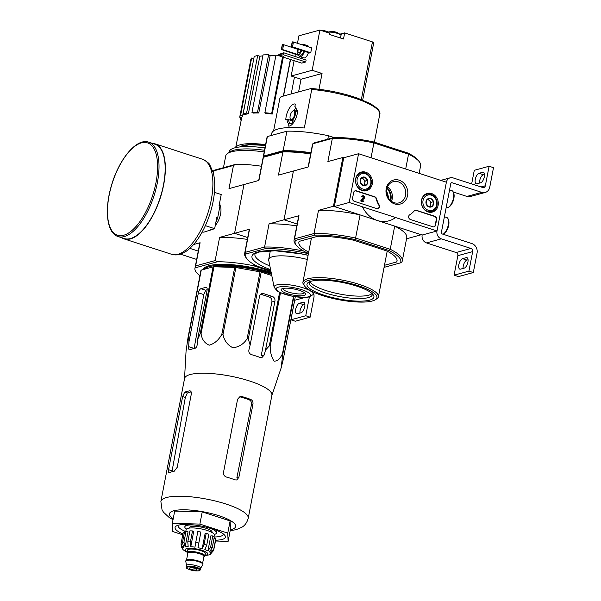 <?xml version="1.0" encoding="UTF-8"?>
<svg xmlns="http://www.w3.org/2000/svg" width="601" height="601" viewBox="0 0 601 601"><rect width="100%" height="100%" fill="white"/><g stroke="black" fill="none" stroke-linecap="round" stroke-linejoin="round"><path stroke-width="0.9" d="M180.405 254.17L196.655 259.437M189.848 248.363L198.262 251.09L189.848 248.363M313.677 293.573A7.685 6.656 -105.3 0 1 313.902 297.66L310.146 317.17L305.751 315.743L309.38 296.917M299.929 313.061A5.507 2.396 108 0 1 303.76 304.707L304.887 304.399M305.751 315.743L290.922 319.8L295.309 321.227L310.146 317.17M297.352 313.767L301.056 312.753A5.507 2.396 108 0 0 304.564 307.517A5.507 2.396 108 0 0 303.768 302.273A5.507 2.396 108 0 0 303.077 302.273L299.373 303.287A5.507 2.396 108 0 0 295.865 308.523A5.507 2.396 108 0 0 296.661 313.767A5.507 2.396 108 0 0 297.352 313.767M290.922 319.8L294.678 300.29L304.955 297.48M294.723 299.749A2.562 2.216 -105.3 0 1 294.678 300.29M349.173 202.492L358.564 153.721L446.385 182.201L436.995 230.972L349.173 202.492L334.336 206.549L343.734 157.778L358.564 153.721M473.31 272.546L458.473 276.603L454.086 275.183L457.842 255.665A2.562 2.216 -105.3 0 0 456.114 252.518L426.477 242.909A6.408 5.552 -105.3 0 1 422.157 235.029L436.995 230.972L446.385 182.201A6.408 5.552 -105.3 0 1 450.187 177.798A6.408 5.552 -105.3 0 1 453.049 177.881L482.686 187.489A2.562 2.216 -105.3 0 0 485.353 185.762L489.109 166.252L493.504 167.679L489.747 187.189A7.685 6.656 -105.3 0 1 485.187 192.47A7.685 6.656 -105.3 0 1 481.747 192.373L452.11 182.757A1.285 1.112 -105.3 0 0 450.78 183.621L441.382 232.399A1.285 1.112 -105.3 0 0 442.246 233.969L471.89 243.585A7.685 6.656 -105.3 0 1 477.066 253.036L473.31 272.546L468.915 271.126L472.671 251.609A2.562 2.216 -105.3 0 0 470.951 248.461L441.307 238.852A6.408 5.552 -105.3 0 1 436.995 230.972L422.157 235.029L334.336 206.549M353.651 192.545L352.577 198.157A2.562 2.216 -105.3 0 0 354.297 201.305L376.797 208.6A2.562 2.216 -105.3 0 0 379.126 204.903A25.633 22.199 -105.3 0 1 376.489 198.63A2.562 2.216 -105.3 0 0 374.829 196.82L356.318 190.817A2.562 2.216 -105.3 0 0 353.651 192.545M410.408 219.5L432.9 226.795A2.562 2.216 -105.3 0 0 435.567 225.067L436.642 219.455A2.562 2.216 -105.3 0 0 434.921 216.307L416.403 210.305A2.562 2.216 -105.3 0 0 414.284 210.891A25.633 22.199 -105.3 0 1 409.687 214.812A2.562 2.216 -105.3 0 0 410.408 219.5M407.583 195.52A12.463 10.795 -105.3 0 1 389.583 200.599A12.463 10.795 -105.3 0 1 393.542 180.052A12.463 10.795 -105.3 0 1 407.583 195.52M372.244 184.064A9.661 8.369 -105.3 0 1 366.272 190.765A9.661 8.369 -105.3 0 1 355.897 183.59A9.661 8.369 -105.3 0 1 361.178 172.134A9.661 8.369 -105.3 0 1 369.562 174.681A9.661 8.369 -105.3 0 1 372.244 184.064M438.114 205.422A9.661 8.369 -105.3 0 1 432.134 212.123A9.661 8.369 -105.3 0 1 421.759 204.949A9.661 8.369 -105.3 0 1 427.041 193.492A9.661 8.369 -105.3 0 1 435.432 196.039A9.661 8.369 -105.3 0 1 438.114 205.422M424.719 194.709A9.481 8.211 -105.3 0 1 425.095 194.739M405.585 195.302A10.976 9.503 -105.3 0 1 399.079 202.845A10.976 9.503 -105.3 0 1 387.014 194.762A10.976 9.503 -105.3 0 1 393.287 181.667A10.976 9.503 -105.3 0 1 405.585 195.302M387.51 186.858A10.976 9.503 -105.3 0 1 392.19 198.969A10.976 9.503 -105.3 0 1 391.461 201.32M415.081 210.327A2.562 2.216 -105.3 0 1 416.035 210.403L434.546 216.413A2.562 2.216 -105.3 0 1 436.273 219.56L435.192 225.172A2.562 2.216 -105.3 0 1 433.854 226.87M354.988 190.848A2.562 2.216 -105.3 0 1 355.95 190.923L374.461 196.925A2.562 2.216 -105.3 0 1 376.121 198.736L376.489 198.63M377.751 208.675A2.562 2.216 -105.3 0 0 378.758 205.009A25.633 22.199 -105.3 0 1 376.121 198.736M363.77 201.786L360.728 201.019L361.239 200.186L361.096 200.922L363.77 201.786L363.913 201.057L362.042 200.449L364.251 198.315A1.54 1.33 -105.3 0 0 362.846 195.731A1.54 1.33 -105.3 0 0 361.937 196.782L362.591 197A0.766 0.669 -105.3 0 1 363.815 196.835A0.766 0.669 -105.3 0 1 363.77 197.744L361.239 200.186M362.591 197L361.562 196.888A1.54 1.33 -105.3 0 1 362.666 195.798M361.562 196.888L361.937 196.782M362.869 196.55A0.766 0.669 -105.3 0 1 363.395 197.842L363.77 197.744M360.87 200.291L363.395 197.842M366.858 184.56L363.154 185.604L360.269 182.426L361.081 178.196L364.784 177.16L367.669 180.338L366.858 184.56A4.44 3.846 -105.3 0 1 363.154 185.604A4.44 3.846 -105.3 0 1 360.269 182.426A4.44 3.846 -105.3 0 1 361.081 178.196A4.44 3.846 -105.3 0 1 364.784 177.16A4.44 3.846 -105.3 0 1 367.669 180.338A4.44 3.846 -105.3 0 1 366.858 184.56L364.379 185.236L365.198 181.014L362.32 177.851M370.772 183.59A7.948 6.881 -105.3 0 1 359.3 186.821A7.948 6.881 -105.3 0 1 361.825 173.727A7.948 6.881 -105.3 0 1 370.772 183.59M371.155 184.011A8.97 7.768 -105.3 0 1 365.836 190.171A8.97 7.768 -105.3 0 1 355.98 183.568A8.97 7.768 -105.3 0 1 361.103 172.863A8.97 7.768 -105.3 0 1 371.155 184.011M361.058 178.249A3.846 3.328 -105.3 0 1 363.755 179.421A3.846 3.328 -105.3 0 1 364.792 183.125A3.846 3.328 -105.3 0 1 363.072 185.544M363.132 185.589L364.379 185.236M365.198 181.014L367.669 180.338M432.72 205.918L429.024 206.962L426.132 203.784L426.95 199.562L430.647 198.518L433.531 201.696L432.72 205.918A4.44 3.846 -105.3 0 1 429.024 206.962A4.44 3.846 -105.3 0 1 426.132 203.784A4.44 3.846 -105.3 0 1 426.95 199.562A4.44 3.846 -105.3 0 1 430.647 198.518A4.44 3.846 -105.3 0 1 433.531 201.696A4.44 3.846 -105.3 0 1 432.72 205.918L430.248 206.594L431.06 202.372L428.19 199.209M436.642 204.949A7.948 6.881 -105.3 0 1 425.17 208.186A7.948 6.881 -105.3 0 1 427.694 195.092A7.948 6.881 -105.3 0 1 436.642 204.949M437.025 205.369A8.97 7.768 -105.3 0 1 431.706 211.529A8.97 7.768 -105.3 0 1 421.849 204.926A8.97 7.768 -105.3 0 1 426.973 194.221A8.97 7.768 -105.3 0 1 437.025 205.369M426.928 199.615A3.846 3.328 -105.3 0 1 429.617 200.779A3.846 3.328 -105.3 0 1 430.654 204.483A3.846 3.328 -105.3 0 1 428.941 206.902M429.001 206.947L430.248 206.594M431.06 202.372L433.531 201.696M476.954 183.786L480.657 182.772A5.507 2.396 108 0 0 484.166 177.535A5.507 2.396 108 0 0 483.369 172.292A5.507 2.396 108 0 0 482.678 172.292L478.974 173.306A5.507 2.396 108 0 0 475.466 178.542A5.507 2.396 108 0 0 476.262 183.786A5.507 2.396 108 0 0 476.954 183.786M471.657 183.914L474.279 170.308L489.109 166.252M479.53 183.08A5.507 2.396 108 0 1 483.362 174.726L484.489 174.418M485.187 192.47L470.35 196.527A7.685 6.656 -105.3 0 1 466.917 196.429L453.237 191.989M463.093 268.437A5.507 2.396 108 0 1 466.924 260.083L468.051 259.775M454.086 275.183L468.915 271.126M460.516 269.143L464.22 268.129A5.507 2.396 108 0 0 467.728 262.892A5.507 2.396 108 0 0 466.932 257.649A5.507 2.396 108 0 0 466.241 257.649L462.537 258.663A5.507 2.396 108 0 0 459.029 263.899A5.507 2.396 108 0 0 459.825 269.143A5.507 2.396 108 0 0 460.516 269.143M443.072 234.24A8.97 3.899 -72 0 0 443.35 234.067L444.304 233.428A7.948 3.456 -72 0 0 448.151 227.366A7.948 3.456 -72 0 0 448.594 220.191L448.196 219.125A8.97 3.899 -72 0 0 446.753 217.479L444.402 216.721M443.35 234.067A8.97 3.899 -72 0 0 447.692 227.216A8.97 3.899 -72 0 0 448.196 219.125M446.152 207.645L446.385 207.721A8.97 3.899 -72 0 0 447.505 207.721A8.97 3.899 -72 0 0 448.519 207.24L449.473 206.609A7.948 3.456 -72 0 0 453.312 200.539A7.948 3.456 -72 0 0 453.763 193.364L453.364 192.297A8.97 3.899 -72 0 0 451.922 190.652L449.571 189.893M448.519 207.24A8.97 3.899 -72 0 0 452.861 200.388A8.97 3.899 -72 0 0 453.364 192.297M160.88 501.489A44.466 10.983 -169.1 0 1 206.624 499.108A44.466 10.983 -169.1 0 1 248.213 518.302L271.892 395.308A44.466 10.983 -169.1 0 0 242.556 378.923A44.466 10.983 -169.1 0 0 192.651 373.987A44.466 10.983 -169.1 0 0 184.567 378.487L160.88 501.489L162.037 509.828L163.51 512.247L169.009 517.341L173.02 519.715M271.787 275.543L261.18 272.103A49.725 12.283 -169.1 0 0 260.008 271.817L235.877 267.528A49.725 12.283 -169.1 0 0 234.706 267.4L213.948 266.799A49.725 12.283 -169.1 0 0 213.1 266.867L201.26 270.104L188.368 337.041L188.969 341.751L188.631 346.672C188.511 348.926 188.879 349.97 189.728 349.805A47.855 11.817 10.9 0 1 194.671 348.452C196.076 348.009 196.94 346.627 197.278 344.305L197.624 339.385L200.208 333.803A49.725 12.283 -169.1 0 1 201.057 333.735C201.936 339.475 204.671 343.291 209.268 345.184C214.519 343.637 218.711 340.023 221.822 334.336A49.725 12.283 -169.1 0 1 222.994 334.464C224.188 340.557 227.486 344.982 232.872 347.754C238.935 347.077 243.675 344.08 247.116 338.754A49.725 12.283 -169.1 0 1 248.296 339.039L250.129 345.102L248.897 349.932C248.551 352.246 249.423 353.816 251.511 354.65A47.855 11.817 10.9 0 1 260.293 357.497L261.931 357.565L264.267 354.913L265.499 350.09L269.316 345.86A49.725 12.283 -169.1 0 1 270.187 346.229C270.262 352.629 271.584 357.595 274.169 361.133C277.414 361.231 280.179 358.774 282.47 353.756A49.725 12.283 -169.1 0 1 282.801 354.109L281.118 368.015L283.063 360.322L295.294 296.796M189.338 349.835L189.728 349.805M188.368 337.041A49.725 12.283 -169.1 0 0 188.068 337.281L186.062 351.119L184.53 378.668M197.624 339.385L207.044 290.471A3.846 1.668 -72 0 0 206.376 287.316A3.846 1.668 -72 0 0 205.895 287.316L200.952 288.668A3.846 1.668 -72 0 0 198.39 292.837L188.969 341.751M207.15 289.705A42.889 10.593 -169.1 0 0 205.752 290.23L203.784 294.588L194.115 348.452L188.631 346.672M201.26 270.104A49.725 12.283 -169.1 0 0 200.959 270.345L188.068 337.281M265.499 350.09L274.92 301.176A3.846 3.328 74.7 0 0 272.328 296.451L269.624 297.187C271.412 298.088 272.163 299.696 271.877 302.002L261.172 355.762L264.267 354.913M272.328 296.451L263.546 293.596A3.846 3.328 74.7 0 0 261.826 293.551A3.846 3.328 74.7 0 0 259.549 296.188L250.129 345.102M269.624 297.187A42.889 10.593 -169.1 0 0 260.842 294.34L263.546 293.596M293.881 296.571L282.801 354.109M293.498 296.503L282.47 353.756M280.479 292.755L270.187 346.229M279.615 292.356L269.316 345.86M261.18 272.103L248.296 339.039M260.008 271.817L247.116 338.754M235.877 267.528L222.994 334.464M234.706 267.4L221.822 334.336M213.948 266.799L201.057 333.735M213.1 266.867L200.208 333.803M271.149 272.373A46.773 11.554 -169.1 0 0 205.211 267.257A46.773 11.554 -169.1 0 0 203.206 269.571M205.587 267.032A46.134 11.396 -169.1 0 0 203.882 269.368L203.874 269.383M217.449 261.751L195.062 267.873L195.641 265.905L215.143 260.571L217.449 261.751A55.104 13.613 10.9 0 1 253.291 265.657L270.953 271.389M199.938 275.664A55.104 13.613 10.9 0 1 194.957 268.279A55.104 13.613 10.9 0 1 195.062 267.873M253.291 265.657L255.47 265.281M215.143 260.571L219.605 237.403L234.57 233.308L247.71 237.568L234.57 233.308L243.968 184.537L228.996 188.631L233.458 165.463L213.956 170.797L213.438 173.471M219.936 205.136A12.463 5.417 108 0 1 220.402 206.105A12.463 5.417 108 0 1 215.256 225.488M195.641 265.905L200.095 242.736L193.605 244.517M213.31 172.968L213.738 170.729A55.104 13.613 10.9 0 1 213.843 170.323L236.231 164.201A55.104 13.613 10.9 0 1 261.443 166.244M213.956 170.797L213.843 170.323M236.231 164.201L233.458 165.463M194.957 268.279L199.652 243.893A55.104 13.613 10.9 0 1 200.095 242.736M219.605 237.403A55.104 13.613 10.9 0 1 247.357 239.408M264.2 151.925A46.134 11.396 -169.1 0 0 227.779 153.323A46.134 11.396 -169.1 0 0 225.736 155.892L223.459 167.694M264.973 147.906A43.445 10.728 -169.1 0 0 229.281 151.715L229.131 152.474M264.523 150.265A43.775 10.81 -169.1 0 0 230.423 151.662L227.779 153.323M241.722 117.653L239.709 117.233A39.726 9.811 10.9 0 1 239.739 117.052L250.82 59.499A39.726 9.811 10.9 0 1 251.639 58.034L253.825 58.5M254.208 56.494A39.726 9.811 10.9 0 1 257.671 55.547L259.872 56.261L248.356 113.679A37.668 9.3 10.9 0 0 244.9 114.626L243.127 114.047L254.208 56.494M262.862 55.848A37.164 9.18 -169.1 0 0 259.872 56.261M263.043 54.916A39.726 9.811 10.9 0 1 268.594 54.804L270.157 55.6L258.768 112.996A37.668 9.3 10.9 0 0 253.216 113.108L251.962 112.47L263.043 54.916M275.829 55.863A37.164 9.18 -169.1 0 0 270.157 55.6M283.439 56.667L272.223 114.077A37.668 9.3 10.9 0 0 265.424 113.334L264.876 112.733L275.957 55.179A39.726 9.811 10.9 0 1 279.067 55.48M265.604 144.646A37.931 9.368 -169.1 0 0 235.742 147.606M283.349 96.07L290.373 59.454M246.402 97.024L242.579 116.016A37.668 9.3 10.9 0 0 241.767 117.428L235.682 147.621M243.127 114.047A39.726 9.811 10.9 0 1 246.583 113.101L257.671 55.547M246.583 113.101L248.356 113.679M239.739 117.052A39.726 9.811 10.9 0 1 240.558 115.595L251.639 58.034M240.558 115.595L242.579 116.016M241.151 120.485A39.726 9.811 10.9 0 1 240.34 119.449L240.723 117.443M240.34 119.449L241.339 119.554M283.522 96.017L290.553 59.507M291.215 93.914L294.452 77.108M264.876 112.733A39.726 9.811 10.9 0 1 271.675 113.476L282.56 56.915M271.675 113.476L272.223 114.077M251.962 112.47A39.726 9.811 10.9 0 1 257.513 112.364L268.594 54.804M257.513 112.364L258.768 112.996M271.547 274.326A43.197 10.668 -169.1 0 0 214.767 266.821M271.359 273.402A46.134 11.396 -169.1 0 0 204.34 269.256M215.676 540.201A25.633 6.333 -169.1 0 0 222.182 539.45A25.633 6.333 -169.1 0 0 224.864 535.431A25.633 6.333 -169.1 0 0 201.418 526.115A25.633 6.333 -169.1 0 0 176.191 526.063A25.633 6.333 -169.1 0 0 182.952 533.906M182.779 534.8L172.682 531.524L172.337 523.291L199.878 524.087L227.764 533.132L228.11 541.373L215.519 541.005M228.11 541.373L230.461 529.18L230.115 520.939L227.764 533.132M199.878 524.087L202.229 511.894L230.115 520.939M172.337 523.291L174.688 511.09L202.229 511.894M169.166 472.694A44.466 10.983 10.9 0 1 174.11 471.342L177.197 467.345L191.283 394.181C191.531 391.965 190.968 390.853 189.608 390.86A44.466 10.983 -169.1 0 0 184.665 392.213L182.636 396.547L168.543 469.712C168.152 471.883 168.363 472.882 169.166 472.694L168.798 472.724M191.156 391.897A41.446 10.24 -169.1 0 0 187.272 393.062L185.326 397.419L172.134 470.876L168.543 469.712M190.201 390.905L190.72 391.221M241.887 396.555L240.039 396.547L237.59 399.229L223.504 472.394C223.317 474.677 224.278 476.225 226.389 477.036A44.466 10.983 10.9 0 1 235.171 479.883L236.764 479.966L238.867 477.374L236.847 477.93L251.443 404.631C251.729 402.317 250.985 400.709 249.197 399.808A41.446 10.24 -169.1 0 0 240.415 396.96L241.887 396.555A44.466 10.983 -169.1 0 1 250.67 399.402L249.197 399.808M238.867 477.374L252.961 404.21C253.231 401.911 252.465 400.304 250.67 399.402M214.302 536.986A23.063 5.694 -169.1 0 0 220.454 536.302A23.063 5.694 -169.1 0 0 223.347 534.251A23.063 5.694 -169.1 0 0 223.369 533.966M178.129 525.251A23.063 5.694 -169.1 0 0 178.046 525.529A23.063 5.694 -169.1 0 0 185.266 531.359M214.429 192.335L221.221 194.536L219.057 205.752L219.936 206.038A18.969 8.249 -72 0 0 219.718 202.319M202.131 232.099L203.904 232.144L214.647 228.68L216.803 217.464L217.682 217.742L219.936 206.038M205.369 225.668L214.647 228.68M209.839 230.521A18.969 8.249 -72 0 0 210.658 229.77M215.932 222.002A18.969 8.249 -72 0 0 217.682 217.742M118.127 236.554L124.272 238.544A49.59 21.561 -72 0 0 163.487 184.83A49.59 21.561 -72 0 0 154.87 144.195L148.725 142.197C136.329 137.599 118.232 160.159 110.997 187.084C104.273 210.666 106.97 233.271 118.127 236.554A49.59 21.561 -72 0 0 157.342 182.832A49.59 21.561 -72 0 0 148.725 142.197M121.71 237.711A49.981 21.726 -72 0 0 124.152 238.913A49.981 21.726 -72 0 0 163.675 184.777A49.981 21.726 -72 0 0 154.99 143.827A49.981 21.726 -72 0 0 152.308 143.361M187.76 553.686A9.098 2.246 10.9 0 1 187.061 552.559L187.535 550.118A9.098 2.246 10.9 0 1 188.669 549.314A9.098 2.246 10.9 0 1 198.939 550.088A9.098 2.246 10.9 0 1 205.399 553.559L204.933 556A9.098 2.246 10.9 0 1 203.867 556.789M196.474 569.981A3.846 0.947 -169.1 0 0 196.955 569.643A3.846 0.947 -169.1 0 0 193.357 567.983A3.846 0.947 -169.1 0 0 189.405 568.185A3.846 0.947 -169.1 0 0 192.132 569.65A3.846 0.947 -169.1 0 0 196.474 569.981M186.535 565.646A7.174 1.773 10.9 0 1 186.535 565.481A7.174 1.773 10.9 0 1 187.429 564.842A7.174 1.773 10.9 0 1 195.528 565.451A7.174 1.773 10.9 0 1 200.629 568.193L200.343 569.658C199.299 570.139 202.004 571.536 192.868 570.514C183.673 567.937 187.181 567.772 186.25 566.946A7.174 1.773 10.9 0 1 187.151 566.307A7.174 1.773 10.9 0 1 195.25 566.923A7.174 1.773 10.9 0 1 200.343 569.658M186.52 565.556L185.799 561.372A8.714 2.149 10.9 0 1 185.799 561.169A8.714 2.149 10.9 0 1 186.888 560.395A8.714 2.149 10.9 0 1 196.722 561.139A8.714 2.149 10.9 0 1 202.913 564.467A8.714 2.149 10.9 0 1 202.838 564.655L200.614 568.276M185.799 561.169L185.889 560.68A8.714 2.149 10.9 0 1 186.986 559.907A8.714 2.149 10.9 0 1 196.812 560.65A8.714 2.149 10.9 0 1 203.003 563.978L202.913 564.467M187.061 552.559A9.098 2.246 10.9 0 1 188.203 551.756A9.098 2.246 10.9 0 1 198.473 552.529A9.098 2.246 10.9 0 1 204.933 556M204.092 544.348L202.184 548.728L205.084 533.68L206.203 533.372A16.663 4.117 10.9 0 1 208.84 534.229L206.721 545.205A16.663 4.117 -169.1 0 0 204.092 544.348L206.203 533.372M198.743 543.034A16.663 4.117 -169.1 0 0 195.716 542.493L197.834 531.524A16.663 4.117 10.9 0 1 200.854 532.058L197.984 547.691A14.356 3.546 10.9 0 1 202.184 548.728M195.716 542.493L194.957 547.158A14.356 3.546 10.9 0 0 190.78 546.7L190.404 541.914A16.663 4.117 -169.1 0 0 187.797 541.839L188.173 546.625A14.356 3.546 10.9 0 0 185.138 546.872L183.936 542.155A16.663 4.117 -169.1 0 0 182.456 542.56L183.658 547.278A14.356 3.546 10.9 0 0 182.576 548.157L181.081 543.68A16.663 4.117 -169.1 0 0 181.044 543.815L181.359 547.113L182.614 548.931A14.356 3.546 10.9 0 0 183.365 549.885L187.136 552.176M183.778 550.216A14.356 3.546 10.9 0 1 183.365 549.885M205.009 555.617L209.584 554.798A14.356 3.546 10.9 0 0 210.666 553.919L213.731 550.253A16.663 4.117 -169.1 0 0 213.768 550.11A16.663 4.117 -169.1 0 0 213.693 549.472L210.635 553.138L211.199 550.193M212.784 535.927L210.673 546.902L207.923 550.922L210.823 535.867L212.784 535.927A16.663 4.117 10.9 0 1 214.324 536.873L212.213 547.842L209.464 551.861A14.356 3.546 10.9 0 1 210.635 553.138M206.721 545.205L204.821 549.584A14.356 3.546 10.9 0 1 207.923 550.922M182.456 542.56L184.567 531.585A16.663 4.117 10.9 0 1 186.055 531.179L183.936 542.155M181.044 543.815L183.162 532.839A16.663 4.117 10.9 0 1 183.2 532.704L181.081 543.68M214.069 538.188L215.812 538.496A16.663 4.117 10.9 0 1 215.879 539.142L213.558 550.892M215.812 538.496L213.693 549.472M187.797 541.839L189.916 530.863A16.663 4.117 10.9 0 1 192.515 530.946L190.404 541.914M211.95 532.441L212.018 532.073A11.532 2.847 -169.1 0 0 203.829 527.67A11.532 2.847 -169.1 0 0 190.81 526.686A11.532 2.847 -169.1 0 0 189.368 527.708L189.3 528.076M185.822 531.224L186.13 529.616A14.356 3.546 10.9 0 1 187.925 528.347A14.356 3.546 10.9 0 1 204.122 529.571A14.356 3.546 10.9 0 1 214.317 535.048L214.009 536.655M182.576 548.157L182.959 546.174M183.2 532.704L184.312 532.899M197.984 547.691L200.854 532.058M192.515 530.946L193.672 531.652L190.78 546.7M185.138 546.872L188.038 531.825L186.055 531.179M214.241 534.447A16.144 3.989 -169.1 0 0 214.527 534.379A16.144 3.989 -169.1 0 0 216.548 532.944A16.144 3.989 -169.1 0 0 208.006 527.61M194.754 525.056A16.144 3.989 -169.1 0 0 184.838 526.837A16.144 3.989 -169.1 0 0 186.423 529.09M310.995 88.505L311.739 89.459A51.258 12.659 -169.1 0 1 379.749 114.4C380.891 111.583 377.593 107.925 369.855 103.417L357.527 98.121C342.938 93.087 327.515 89.88 311.258 88.475L281.11 96.678L279.901 98.166L273.59 130.92M311.739 89.459L304.324 127.99A51.258 12.659 10.9 0 0 278.083 128.997A51.258 12.659 10.9 0 0 271.66 133.542L271.284 135.48M297.608 111.32L296.421 110.742A9.083 3.944 -72 0 0 295.211 106.798A9.083 3.944 -72 0 0 294.888 106.55L295.361 104.086A11.532 5.011 108 0 0 295.294 104.056A11.532 5.011 108 0 0 289.254 108.413A11.532 5.011 108 0 0 285.798 119.652L287.053 119.314A9.083 3.944 -72 0 0 288.578 123.505L290.02 123.295L292.417 124.069M296.421 110.742L297.668 110.404A11.532 5.011 108 0 1 294.212 121.642A11.532 5.011 108 0 1 288.18 126A11.532 5.011 108 0 1 288.104 125.977L288.578 123.505M292.935 123.468A8.459 3.674 -72 0 1 292.424 120.861L288.69 119.652A8.459 3.674 -72 0 0 290.02 123.295M288.69 119.652L287.053 119.314M263.125 157.823A55.104 13.613 10.9 0 1 263.185 157.207L266.942 137.697A55.104 13.613 10.9 0 1 267.385 136.54L286.895 131.206A55.104 13.613 10.9 0 1 328.454 135.736L334.111 137.569M310.649 153.939A55.104 13.613 -169.1 0 0 282.906 151.94L284.115 151.106L264.846 156.373L263.396 157.274L282.906 151.94L278.443 175.109L293.408 171.015L284.018 219.786L297.149 224.045L284.018 219.786L298.99 215.691L294.528 238.86L295.504 240.408L314.774 235.134A53.82 13.29 10.9 0 1 354.943 239.514L389.17 250.609A53.82 13.29 10.9 0 1 400.401 262.9L384.077 267.37M308.358 253.96L305.503 253.036A53.82 13.29 -169.1 0 0 265.334 248.656L264.583 247.049L269.045 223.88L284.018 219.786L293.408 171.015L308.381 166.92L312.843 143.752A55.104 13.613 -169.1 0 0 312.392 144.901L308.14 166.98M258.7 180.503L262.953 158.424A55.104 13.613 -169.1 0 1 263.396 157.274L258.933 180.443L243.968 184.537L234.57 233.308L249.543 229.214L245.08 252.382L246.064 253.93L265.334 248.656M246.064 253.93A53.82 13.29 -169.1 0 0 246.763 258.663A53.82 13.29 -169.1 0 0 257.296 266.22L270.788 270.593M246.763 258.663L245.764 257.288A55.104 13.613 -169.1 0 1 244.637 253.539A55.104 13.613 -169.1 0 1 245.08 252.382L264.583 247.049A55.104 13.613 -169.1 0 1 303.655 251.053M269.045 223.88A55.104 13.613 10.9 0 1 296.796 225.886M244.637 253.539L249.099 230.371A55.104 13.613 10.9 0 1 249.543 229.214M307.299 259.467A30.373 7.497 -169.1 0 0 272.493 256.74A30.373 7.497 -169.1 0 0 268.685 259.437A30.373 7.497 -169.1 0 0 268.692 260.203L274.139 287.21L276.926 290.824L279.878 292.484L292.657 296.346L305.639 297.45L309.079 296.992L312.956 294.685A19.863 4.906 -169.1 0 0 299.982 286.887A19.863 4.906 -169.1 0 0 276.625 284.942A19.863 4.906 -169.1 0 0 274.139 287.21M282.665 288.54A12.463 3.08 -169.1 0 0 281.651 288.953A12.463 3.08 -169.1 0 0 292.762 295.023A12.463 3.08 -169.1 0 0 305.331 293.513A12.463 3.08 -169.1 0 0 295.189 289.239A12.463 3.08 -169.1 0 0 282.665 288.54M282.838 288.495A10.976 2.712 -169.1 0 0 282.838 288.51A10.976 2.712 -169.1 0 0 293.1 293.25A10.976 2.712 -169.1 0 0 304.399 292.664A10.976 2.712 -169.1 0 0 304.399 292.642M310.83 153.037A53.82 13.29 -169.1 0 0 284.115 151.106M263.185 157.207A55.104 13.613 10.9 0 1 263.629 156.05L283.139 150.716A55.104 13.613 10.9 0 1 310.89 152.722M283.139 150.716L286.895 131.206M327.793 139.162L328.454 135.736M263.629 156.05L267.385 136.54M294.618 114.633A4.613 2.006 -72 0 0 292.717 111.102A4.613 2.006 -72 0 0 290.486 114.626A4.613 2.006 -72 0 0 290.223 118.788A4.613 2.006 -72 0 0 292.469 119.058A4.613 2.006 -72 0 0 294.618 114.633M290.223 118.788L290.426 119.321A5.124 2.231 -72 0 0 291.252 120.26A5.124 2.231 -72 0 0 295.301 114.708A5.124 2.231 -72 0 0 294.415 110.509A5.124 2.231 -72 0 0 293.19 110.779L292.717 111.102M296.413 110.546A7.685 3.343 -72 0 0 295.993 111.02M292.83 120.771A7.685 3.343 -72 0 0 293.341 122.957M294.062 110.464A11.532 5.011 108 0 1 295.91 107.834M340.549 38.036L341 35.692A7.174 1.773 -169.1 0 0 340.662 34.993A12.275 12.275 0 0 0 336.244 32.251L335.493 32.011A3.426 0.849 -169.1 0 0 333.014 31.568L332.165 31.545L333.014 31.568M340.662 34.993A7.174 1.773 -169.1 0 0 337.409 33.393A7.174 1.773 -169.1 0 0 329.513 32.131A7.174 1.773 -169.1 0 0 327.477 32.454A7.174 1.773 -169.1 0 0 327.41 32.477M283.349 54.736L279.27 55.848L301.664 63.113L305.744 61.993L283.349 54.736L282.831 53.789L283.725 52.783L306.119 60.047L305.744 61.993M291.245 46.818L292.184 41.942L293.453 41.987L311.679 47.9L310.74 52.775L309.748 53.046L291.53 47.133L291.485 46.75L292.514 46.863L310.74 52.775M304.85 45.684A6.408 2.787 -72 0 0 303.798 44.444L307.75 45.729A6.408 2.787 108 0 1 308.801 46.968M308.441 52.618A6.408 2.787 108 0 1 303.798 57.921L299.846 56.637A6.408 2.787 -72 0 0 304.489 51.34M297.465 43.287L298.907 35.797L319.92 30.05L329.799 33.25L329.566 34.475L343.502 38.997L344.681 32.897L372.455 41.905A2.562 0.631 10.9 0 1 373.732 42.724L362.688 100.082M298.599 91.893L301.033 79.242L291.154 76.034L294.114 60.663M294.933 56.419L295.346 54.285M291.154 76.034L312.167 70.287L319.92 30.05M319.011 89.264L322.046 73.495L312.167 70.287M328.679 32.033L323.503 30.35L322.068 30.749M344.681 32.897L341.278 33.829A7.948 1.961 10.9 0 1 339.573 34.054M301.033 79.242L322.046 73.495M323.353 31.162L323.503 30.35M303.798 44.444A6.408 2.787 -72 0 0 302.213 44.827M298.592 54.616A6.408 2.787 -72 0 0 299.846 56.637M297.63 49.117A4.868 2.119 -72 0 0 298.119 54.466L300.32 55.172A4.868 2.119 -72 0 0 303.851 51.13M298.119 54.466A4.868 2.119 -72 0 0 301.657 50.424M298.321 49.342A3.2 1.39 -72 0 0 298.637 52.88A3.2 1.39 -72 0 0 300.966 50.199M292.424 41.875L291.485 46.75M293.453 41.987L292.514 46.863M298.787 55.405L281.351 49.522L282.29 44.647L283.567 44.692L282.628 49.567L298.622 54.759M283.567 44.692L297.593 49.237M281.351 49.522L282.628 49.567M282.538 44.579L281.599 49.455M279.27 55.848L278.849 54.421L283.725 52.783M278.751 54.901L282.831 53.789M278.849 54.421L282.928 53.301M337.852 37.164A7.174 1.773 -169.1 0 0 336.763 36.774A7.174 1.773 -169.1 0 0 335.538 36.413M308.493 253.269L306.735 252.698A53.82 13.29 10.9 0 1 296.203 245.14A53.82 13.29 10.9 0 1 295.504 240.408M308.711 252.127A49.981 12.343 10.9 0 1 298.877 242.203A49.981 12.343 10.9 0 1 299.163 241.377L317.704 236.306A49.981 12.343 10.9 0 1 353.734 240.227L386.668 250.91A49.981 12.343 10.9 0 1 397.028 261.104A49.981 12.343 10.9 0 1 396.743 261.931L384.482 265.289M419.145 173.366L420.617 165.741A55.104 13.613 -169.1 0 0 419.483 161.992L418.484 160.617A53.82 13.29 -169.1 0 0 407.951 153.06L373.732 141.964A53.82 13.29 -169.1 0 0 333.563 137.584L314.293 142.85L312.843 143.752L332.345 138.418L327.883 161.586L342.855 157.492L333.457 206.263L360.052 214.888L355.589 238.056L390.229 249.287L394.692 226.119L421.278 234.743L406.546 238.777M314.774 235.134L314.03 233.526L294.528 238.86A55.104 13.613 10.9 0 0 294.077 240.017L298.539 216.848A55.104 13.613 10.9 0 1 298.99 215.691M354.943 239.514L355.589 238.056A55.104 13.613 10.9 0 0 314.03 233.526L318.492 210.358L333.457 206.263M362.441 206.797A25.633 22.199 74.7 0 0 395.518 217.524M373.732 141.964L373.905 142.94L408.545 154.179L405.69 169.001M333.563 137.584L332.345 138.418A55.104 13.613 -169.1 0 1 373.905 142.94L371.05 157.762M342.855 157.492L343.734 157.778M296.203 245.14L295.211 243.766A55.104 13.613 10.9 0 1 294.077 240.017M389.17 250.609L390.229 249.287A55.104 13.613 10.9 0 1 402.294 260.857A55.104 13.613 10.9 0 1 401.851 262.006L400.401 262.9M394.692 226.119A55.104 13.613 10.9 0 1 406.757 237.688L402.294 260.857M318.492 210.358A55.104 13.613 10.9 0 1 360.052 214.888M419.483 161.992A55.104 13.613 -169.1 0 0 408.545 154.179L407.951 153.06M397.073 260.225L396.743 261.931M375.287 299.764L376.722 298.862A38.441 9.496 -169.1 0 0 378.427 296.721A38.441 9.496 -169.1 0 0 342.472 280.134A38.441 9.496 -169.1 0 0 302.927 282.185A38.441 9.496 -169.1 0 0 303.715 284.799L304.707 286.174A37.164 9.18 -169.1 0 0 334.93 298.907A37.164 9.18 -169.1 0 0 372.274 300.996A37.164 9.18 -169.1 0 0 375.287 299.764A37.164 9.18 -169.1 0 0 342.172 281.659A37.164 9.18 -169.1 0 0 304.707 286.174M369.638 300.147A34.084 8.422 -169.1 0 0 373.213 294.798A34.084 8.422 -169.1 0 0 342.029 282.41A34.084 8.422 -169.1 0 0 308.478 282.335A34.084 8.422 -169.1 0 0 327.109 296.128A34.084 8.422 -169.1 0 0 369.638 300.147M310.011 281.599A32.041 7.911 -169.1 0 0 335.118 293.063A32.041 7.911 -169.1 0 0 368.729 295.181A32.041 7.911 -169.1 0 0 372.064 293.543M309.861 281.651A32.041 7.911 -169.1 0 0 309.357 282.665A32.041 7.911 -169.1 0 0 332.105 294.888A32.041 7.911 -169.1 0 0 368.255 297.623A32.041 7.911 -169.1 0 0 372.274 294.783A32.041 7.911 -169.1 0 0 372.184 293.656M388.389 197.969A13.583 11.765 74.7 0 0 386.571 191.306M390.229 200.291A11.787 10.209 74.7 0 0 390.312 199.9A11.787 10.209 74.7 0 0 386.976 188.368M390.695 200.719A11.787 10.209 74.7 0 0 390.928 199.727A11.787 10.209 74.7 0 0 387.157 187.767M303.76 304.707L299.373 303.287M304.331 302.671L303.077 302.273M434.546 216.413L434.921 216.307M435.192 225.172L435.567 225.067M481.018 186.949L485.353 185.762M466.917 196.429L481.747 192.373M451.05 183.05L452.11 182.757M457.842 255.665L472.671 251.609M456.114 252.518L470.951 248.461M426.477 242.909L441.307 238.852M466.924 260.083L462.537 258.663M467.495 258.047L466.241 257.649M483.362 174.726L478.974 173.306M483.933 172.69L482.678 172.292M205.895 287.316L206.767 287.601M200.952 288.668L205.752 290.23M198.39 292.837L203.784 294.588M274.92 301.176L271.877 302.002M265.462 145.382A34.986 8.639 -169.1 0 0 239.709 146.952M230.348 529.766A33.701 8.324 -169.1 0 0 231.445 529.504A33.701 8.324 -169.1 0 0 203.085 511.767A33.701 8.324 -169.1 0 0 173.208 518.761M184.665 392.213L187.272 393.062M182.636 396.547L185.326 397.419M252.961 404.21L251.443 404.631M155.967 182.681A48.568 21.118 -72 0 0 128.539 152.271A48.568 21.118 -72 0 0 113.123 232.317A48.568 21.118 -72 0 0 155.967 182.681M202.522 159.242C207.157 161.699 209.621 163.652 209.914 165.087L213.235 172.69C215.286 180.691 215.248 190.269 213.13 201.425C210.771 213.31 206.714 224.226 200.952 234.172C197.03 240.851 192.763 246.057 188.166 249.798C182.419 254.373 176.927 255.883 171.683 254.321A49.981 21.726 -72 0 0 211.206 200.193A49.981 21.726 -72 0 0 202.522 159.242L154.99 143.827M205.069 555.279A11.532 2.847 -169.1 0 0 206.346 555.046A11.532 2.847 -169.1 0 0 203.423 550.809A11.532 2.847 -169.1 0 0 188.639 548.33A11.532 2.847 -169.1 0 0 187.204 551.838M187.58 567.096A6.536 1.615 10.9 0 1 198.706 569.072A6.536 1.615 10.9 0 1 193.252 570.567A6.536 1.615 10.9 0 1 187.58 567.096M187.542 559.786A8.204 2.028 10.9 0 1 194.874 560.094A8.204 2.028 10.9 0 1 201.808 562.536M186.528 560.064L187.828 553.341A8.204 2.028 10.9 0 1 188.857 552.612A8.204 2.028 10.9 0 1 198.112 553.311A8.204 2.028 10.9 0 1 203.934 556.443L203.934 556.421M187.79 553.529A8.842 2.186 10.9 0 1 188.421 551.823A8.842 2.186 10.9 0 1 199.945 553.01A8.842 2.186 10.9 0 1 203.897 556.631M212.213 547.842A16.663 4.117 -169.1 0 0 210.673 546.902M308.11 255.252A47.411 11.712 -169.1 0 0 257.889 252.007A47.411 11.712 -169.1 0 0 270.608 269.684M308.095 255.335L301.77 253.96L275.07 250.76L259.039 252.037C255.966 253.164 254.599 253.907 254.937 254.253A44.85 11.073 -169.1 0 0 269.849 265.942M278.368 287.15A17.482 4.32 -169.1 0 0 293.528 296.428A17.482 4.32 -169.1 0 0 308.133 292.432A17.482 4.32 -169.1 0 0 278.368 287.15M372.455 41.905L361.351 99.548M340.97 35.429L341.278 33.829M361.103 172.863L358.602 173.546M365.836 190.171L363.335 190.855M426.973 194.221L424.471 194.904M431.706 211.529L429.204 212.213M440.766 180.375L450.187 177.798M271.862 395.488L281.095 368.075M242.15 145.87L241.978 146.749M265.462 145.397L249.25 144.676L240.054 146.914M248.213 518.302C246.365 525.026 242.443 526.829 241.895 527.242L236.253 529.639L230.16 530.721M171.683 254.321L124.152 238.913M186.25 566.946L186.535 565.481M202.635 563.167L203.934 556.443M185.296 524.448L184.838 526.837M217.006 530.555L216.548 532.944M379.749 114.4L374.393 142.174M270.36 250.737L268.685 259.437M312.956 294.685L314.376 292.514M297.585 111.538L294.415 110.509M294.422 121.289L291.252 120.26M332.488 31.545A12.275 12.275 0 0 0 327.477 32.454M311.431 238.019L302.927 282.185M387.194 251.18L378.427 296.721"/></g></svg>
